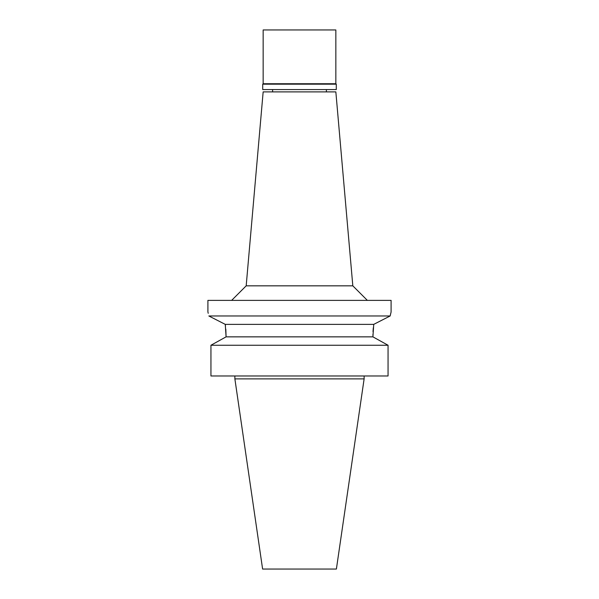 <?xml version="1.0" encoding="UTF-8"?>
<svg xmlns="http://www.w3.org/2000/svg" width="599" height="599" viewBox="0 0 599 599"><rect width="100%" height="100%" fill="white"/><g stroke="black" fill="none" stroke-linecap="round" stroke-linejoin="round"><path stroke-width="0.9" d="M364.125 378.882L234.875 378.882L262.609 569.05L336.391 569.05L364.125 378.882L364.125 375.977M225.816 329.098L226.085 336.855L210.945 345.249L210.945 375.977L388.055 375.977L388.055 345.249L372.915 336.855L373.739 324.366L225.261 324.366L225.464 325.826M210.945 375.977L210.945 345.249L212.892 344.17M224.033 337.986L226.085 336.855L372.915 336.855M372.915 335.305L372.922 334.527M373.012 331.666L373.312 327.78M374.967 337.986L386.108 344.17M226.085 336.855L225.261 324.366L208.871 315.995M388.055 345.249L210.945 345.249M208.841 315.973C207.613 310.694 207.613 310.694 208.841 315.973L390.159 315.973L390.728 313.479M208.025 312.476L208.227 313.284M377.595 322.389L382.686 319.784M386.804 317.687L390.121 315.995M207.905 312.004L207.905 300.376L391.095 300.376L391.095 312.004L390.159 315.973L373.739 324.366M352.818 285.835L335.844 91.887L263.156 91.887L246.182 285.835L352.818 285.835L367.352 300.376M336.286 84.182L262.714 84.182L263.156 83.74L335.844 83.74L336.286 84.182L336.286 89.558L262.714 89.558L262.714 84.182M335.844 83.74L335.844 29.95L263.156 29.95L263.156 83.74M234.875 378.882L234.875 375.977M246.182 285.835L231.648 300.376M272.605 91.887L272.605 89.558M326.395 91.887L326.395 89.558"/></g></svg>
